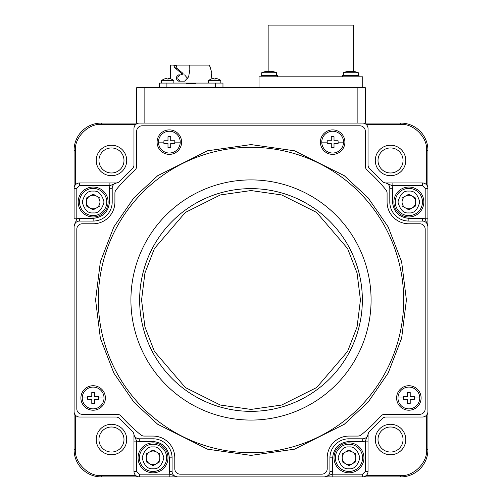 <?xml version="1.0" encoding="UTF-8"?>
<svg xmlns="http://www.w3.org/2000/svg" width="502" height="502" viewBox="0 0 502 502"><rect width="100%" height="100%" fill="white"/><g stroke="black" fill="none" stroke-linecap="round" stroke-linejoin="round"><path stroke-width="0.75" d="M105.389 397.973A12.249 12.249 0 0 0 93.14 385.724A12.249 12.249 0 0 0 80.897 397.973A12.249 12.249 0 0 0 93.14 410.216A12.249 12.249 0 0 0 105.389 397.973M261.015 76.812L261.015 75.451L277.349 75.451L277.349 76.812M181.598 142.135A12.249 12.249 0 0 0 169.35 129.886A12.249 12.249 0 0 0 157.101 142.135A12.249 12.249 0 0 0 169.35 154.378A12.249 12.249 0 0 0 181.598 142.135M421.103 397.973A12.249 12.249 0 0 0 408.86 385.724A12.249 12.249 0 0 0 396.611 397.973A12.249 12.249 0 0 0 408.86 410.216A12.249 12.249 0 0 0 421.103 397.973M171.069 79.002L171.069 79.002A10.862 10.862 0 0 0 168.452 78.494L168.452 79.002L166.984 79.002L166.984 78.494A10.862 10.862 0 0 0 164.361 79.002L164.361 79.002M344.899 142.135A12.249 12.249 0 0 0 332.65 129.886A12.249 12.249 0 0 0 320.401 142.135A12.249 12.249 0 0 0 332.65 154.378A12.249 12.249 0 0 0 344.899 142.135M220.817 83.075L220.817 80.333L208.568 80.333L211.329 78.977M208.568 83.075L208.568 80.333M218.044 79.002L218.044 79.002A10.862 10.862 0 0 0 215.427 78.494L215.427 79.002L213.959 79.002L213.959 78.494A10.862 10.862 0 0 0 211.342 79.002L211.342 79.002M213.959 79.002L215.427 79.002L213.959 79.002M342.665 76.812L342.665 75.451L358.999 75.451L358.999 76.812M211.047 79.071L211.806 72.834L209.56 65.109L189.756 65.109L189.8 69.671L188.652 76.831L184.61 81.167L178.612 81.167C175.512 79.084 175.512 76.994 178.612 74.905L180.965 74.905L181.743 74.026L181.391 73.286L174.589 67.569L173.786 65.109L170.435 65.109L170.435 78.814M180.965 74.905L182.464 74.905L183.243 74.026L182.885 73.286L181.391 73.286M222.97 87.699L222.97 83.075L195.749 83.075L195.749 83.614L186.493 83.614L186.493 83.075L159.278 83.075L159.278 87.699M186.493 83.075L195.749 83.075M191.124 83.075L191.124 83.614M180.124 74.905C177.093 76.988 177.093 79.078 180.124 81.167L183.111 81.167M190.02 65.109L209.679 65.109L209.673 66.264M189.925 65.109L173.805 65.109L176.296 65.982L177.106 68.454L182.885 73.286M178.612 81.167L184.61 81.167M184.623 74.905L187.679 78.507M176.29 65.109L176.296 65.982M251 452.678A152.69 152.69 0 0 1 98.31 299.989A152.69 152.69 0 0 1 251 147.306A152.69 152.69 0 0 1 403.69 299.989A152.69 152.69 0 0 1 251 452.678A152.69 152.69 0 0 0 403.69 299.989A152.69 152.69 0 0 0 251 147.306M153.022 471.46A13.61 13.61 0 0 1 139.412 457.849A13.61 13.61 0 0 1 153.022 444.239A13.61 13.61 0 0 1 166.626 457.849A13.61 13.61 0 0 1 153.022 471.46M348.978 471.46A13.61 13.61 0 0 1 335.374 457.849A13.61 13.61 0 0 1 348.978 444.239A13.61 13.61 0 0 1 362.588 457.849A13.61 13.61 0 0 1 348.978 471.46M408.86 215.615A13.61 13.61 0 0 1 395.25 202.011A13.61 13.61 0 0 1 408.86 188.401A13.61 13.61 0 0 1 422.464 202.011A13.61 13.61 0 0 1 408.86 215.615M93.14 215.615A13.61 13.61 0 0 1 79.536 202.011A13.61 13.61 0 0 1 93.14 188.401A13.61 13.61 0 0 1 106.75 202.011A13.61 13.61 0 0 1 93.14 215.615M272.542 71.516L270.026 71.234L272.542 71.516A19.051 19.051 0 0 1 276.665 72.727L261.699 72.727L261.699 75.451M270.026 71.234L265.822 71.497A19.051 19.051 0 0 0 261.699 72.727M180.237 142.135A10.887 10.887 0 0 1 169.35 153.022A10.887 10.887 0 0 1 158.463 142.135A10.887 10.887 0 0 1 169.35 131.248A10.887 10.887 0 0 1 180.237 142.135L174.79 142.135L174.79 143.49L170.711 143.49L170.711 147.575L167.988 147.575L167.988 143.49L163.903 143.49L163.903 140.773L167.988 140.773L167.988 136.688L170.711 136.688L170.711 140.773L174.79 140.773L170.711 140.773M343.537 142.135A10.887 10.887 0 0 1 332.65 153.022A10.887 10.887 0 0 1 321.763 142.135A10.887 10.887 0 0 1 332.65 131.248A10.887 10.887 0 0 1 343.537 142.135L338.097 142.135L338.097 143.49L334.012 143.49L334.012 147.575L331.289 147.575L331.289 143.49L327.21 143.49L327.21 140.773L331.289 140.773L331.289 136.688L334.012 136.688L334.012 140.773L338.097 140.773L334.012 140.773M419.747 397.973A10.887 10.887 0 0 1 408.86 408.86A10.887 10.887 0 0 1 397.973 397.973A10.887 10.887 0 0 1 408.86 387.086A10.887 10.887 0 0 1 419.747 397.973L414.301 397.973L414.301 399.335L410.216 399.335L410.216 403.413L407.498 403.413L407.498 399.335L403.413 399.335L403.413 396.611L407.498 396.611L407.498 392.526L410.216 392.526L410.216 396.611L413.855 396.611M104.027 397.973A10.887 10.887 0 0 1 93.14 408.86A10.887 10.887 0 0 1 82.253 397.973A10.887 10.887 0 0 1 93.14 387.086A10.887 10.887 0 0 1 104.027 397.973L98.587 397.973L98.587 399.335L94.501 399.335L94.501 403.413L91.784 403.413L91.784 399.335L87.699 399.335L87.699 396.611L91.784 396.611L91.784 392.526L94.501 392.526L94.501 396.611L98.141 396.611M354.192 71.516L351.676 71.234L354.192 71.516A19.051 19.051 0 0 1 358.315 72.727L343.349 72.727L343.349 75.451M351.676 71.234L347.472 71.497A19.051 19.051 0 0 0 343.349 72.727M153.022 442.877A14.972 14.972 0 0 1 167.988 457.849A14.972 14.972 0 0 1 153.022 472.815A14.972 14.972 0 0 1 138.05 457.849A14.972 14.972 0 0 1 153.022 442.877M348.978 442.877A14.972 14.972 0 0 1 363.95 457.849A14.972 14.972 0 0 1 348.978 472.815A14.972 14.972 0 0 1 334.012 457.849A14.972 14.972 0 0 1 348.978 442.877M96.233 439.52A15.242 15.242 0 0 0 111.469 454.762A15.242 15.242 0 0 0 126.711 439.52A15.242 15.242 0 0 0 111.469 424.278A15.242 15.242 0 0 0 96.233 439.52M98.95 439.52A12.519 12.519 0 0 0 111.469 452.038A12.519 12.519 0 0 0 123.994 439.52A12.519 12.519 0 0 0 111.469 427.001A12.519 12.519 0 0 0 98.95 439.52M96.233 160.464A15.242 15.242 0 0 0 111.469 175.706A15.242 15.242 0 0 0 126.711 160.464A15.242 15.242 0 0 0 111.469 145.222A15.242 15.242 0 0 0 96.233 160.464M98.95 160.464A12.519 12.519 0 0 0 111.469 172.983A12.519 12.519 0 0 0 123.994 160.464A12.519 12.519 0 0 0 111.469 147.946A12.519 12.519 0 0 0 98.95 160.464M375.289 160.464A15.242 15.242 0 0 0 390.531 175.706A15.242 15.242 0 0 0 405.767 160.464A15.242 15.242 0 0 0 390.531 145.222A15.242 15.242 0 0 0 375.289 160.464M378.006 160.464A12.519 12.519 0 0 0 390.531 172.983A12.519 12.519 0 0 0 403.05 160.464A12.519 12.519 0 0 0 390.531 147.946A12.519 12.519 0 0 0 378.006 160.464M375.289 439.52A15.242 15.242 0 0 0 390.531 454.762A15.242 15.242 0 0 0 405.767 439.52A15.242 15.242 0 0 0 390.531 424.278A15.242 15.242 0 0 0 375.289 439.52M378.006 439.52A12.519 12.519 0 0 0 390.531 452.038A12.519 12.519 0 0 0 403.05 439.52A12.519 12.519 0 0 0 390.531 427.001A12.519 12.519 0 0 0 378.006 439.52M408.86 187.039A14.972 14.972 0 0 1 423.826 202.011A14.972 14.972 0 0 1 408.86 216.977A14.972 14.972 0 0 1 393.888 202.011A14.972 14.972 0 0 1 408.86 187.039M93.14 187.039A14.972 14.972 0 0 1 108.112 202.011A14.972 14.972 0 0 1 93.14 216.977A14.972 14.972 0 0 1 78.174 202.011A14.972 14.972 0 0 1 93.14 187.039M353.609 71.422L353.609 25.1L268.15 25.1L268.15 71.246M130.915 299.989A120.085 120.085 0 0 1 251 179.904A120.085 120.085 0 0 1 371.085 299.989A120.085 120.085 0 0 1 251 420.074A120.085 120.085 0 0 1 130.915 299.989M276.665 72.727L276.665 75.451M159.824 457.849A6.802 6.802 0 0 1 149.615 463.741A6.802 6.802 0 0 1 149.615 451.957A6.802 6.802 0 0 1 159.824 457.849M355.786 457.849A6.802 6.802 0 0 1 345.577 463.741A6.802 6.802 0 0 1 345.577 451.957A6.802 6.802 0 0 1 355.786 457.849M415.662 202.011A6.802 6.802 0 0 1 405.453 207.903A6.802 6.802 0 0 1 405.453 196.119A6.802 6.802 0 0 1 415.662 202.011M99.948 202.011A6.802 6.802 0 0 1 89.739 207.903A6.802 6.802 0 0 1 89.739 196.119A6.802 6.802 0 0 1 99.948 202.011M358.315 72.727L358.315 75.451M347.472 71.497L349.988 71.234M349.988 71.516L351.676 71.516M87.699 399.335L88.145 399.335M91.784 403.413L94.501 403.413M403.413 399.335L403.859 399.335M407.498 403.413L410.216 403.413M327.21 143.49L327.655 143.49M331.289 147.575L331.835 147.575M163.903 143.49L164.355 143.49M167.988 147.575L170.711 147.575M98.587 396.611L98.587 397.973M414.301 396.611L414.301 397.973M338.097 140.773L338.097 142.135M174.79 140.773L174.79 142.135M265.822 71.497L268.338 71.234M268.338 71.516L270.026 71.516M93.14 194.155L99.948 198.083L99.948 205.939L93.14 209.867L86.338 205.939L86.338 198.083L93.14 194.155M408.86 194.155L415.662 198.083L415.662 205.939L408.86 209.867L402.052 205.939L402.052 198.083L408.86 194.155M348.978 449.993L355.786 453.921L355.786 461.777L348.978 465.705L342.176 461.777L342.176 453.921L348.978 449.993M153.022 449.993L159.824 453.921L159.824 461.777L153.022 465.705L146.214 461.777L146.214 453.921L153.022 449.993M259.032 87.699L259.032 76.812L362.726 76.812L362.726 87.699M392.106 182.96L422.464 182.96L422.464 185.677L392.106 185.677L392.106 182.96L386.101 182.96A5.44 5.44 0 0 1 385.235 182.885A5.44 5.44 0 0 0 386.101 182.96L392.106 185.677L392.526 188.263L392.526 202.011C393.562 211.863 399.002 217.303 408.86 218.339L422.464 218.339L425.188 218.809L427.911 226.502A5.44 5.44 0 0 0 422.464 221.062L408.86 221.062A19.051 19.051 0 0 1 389.803 202.011L389.803 188.263A5.44 5.44 0 0 0 385.235 182.885A5.44 5.44 0 0 1 382.066 181.172A176.911 176.911 0 0 0 369.817 168.923A5.44 5.44 0 0 1 368.035 164.888L368.035 128.525A5.44 5.44 0 0 0 362.588 123.078L365.312 123.078L365.312 87.699L357.148 87.699L357.148 123.078M368.035 441.101L368.104 434.224L365.312 441.101L368.035 441.101L368.035 471.46A5.44 5.44 0 0 1 362.588 476.9L400.69 476.9A27.215 27.215 0 0 0 427.911 449.685L427.911 218.809L425.188 218.809L425.188 188.401L422.464 185.677M422.464 182.96A5.44 5.44 0 0 1 427.911 188.401L427.911 150.299A27.215 27.215 0 0 0 400.69 123.078L365.312 123.078M144.852 123.078L144.852 87.699L136.688 87.699L136.688 123.078L101.31 123.078A27.215 27.215 0 0 0 74.089 150.299L74.089 188.401A5.44 5.44 0 0 1 79.536 182.96L115.899 182.96L109.894 182.96L109.894 185.677L116.765 182.885A5.44 5.44 0 0 1 115.899 182.96A5.44 5.44 0 0 0 116.765 182.891L115.899 182.96A2.723 2.209 90 0 0 114.487 183.581M116.765 182.891L116.765 182.885A5.44 5.44 0 0 0 119.934 181.172A5.44 5.44 0 0 1 116.765 182.885A5.44 5.44 0 0 0 112.197 188.263L112.197 202.011A19.051 19.051 0 0 1 93.14 221.062L79.536 221.062A5.44 5.44 0 0 0 74.089 226.502L74.089 449.685A27.215 27.215 0 0 0 101.31 476.9L139.412 476.9A5.44 5.44 0 0 1 133.965 471.46L133.965 441.101L136.688 441.101L134.592 436.502A2.723 2.209 180 0 1 133.965 435.09L133.965 441.101M134.592 436.502L133.896 434.224A5.44 5.44 0 0 0 132.183 431.061A176.911 176.911 0 0 1 119.934 418.812A5.44 5.44 0 0 0 115.899 417.024L79.536 417.024A5.44 5.44 0 0 1 74.089 411.577L74.089 226.502L76.812 218.809L79.536 218.339L93.14 218.339C102.992 217.303 108.438 211.863 109.474 202.011L109.474 188.263L109.894 185.677L79.536 185.677L79.536 182.96M367.922 434.989L368.104 434.224A5.44 5.44 0 0 0 368.035 435.09A5.44 5.44 0 0 1 368.104 434.224L368.104 434.224A5.44 5.44 0 0 1 369.817 431.061A176.911 176.911 0 0 0 382.066 418.812A5.44 5.44 0 0 1 386.101 417.024L422.464 417.024A5.44 5.44 0 0 0 427.911 411.577L427.911 226.502M329.927 471.46L332.65 471.46L332.65 457.849C333.692 447.997 339.132 442.557 348.978 441.515L362.726 441.515L365.312 441.101L365.312 471.46L362.588 474.177L362.588 476.9L332.186 476.9L332.186 474.177L324.487 476.9L169.814 476.9L324.487 476.9A5.44 5.44 0 0 0 329.927 471.46L329.927 457.849A19.051 19.051 0 0 1 348.978 438.798L362.726 438.798A5.44 5.44 0 0 0 368.104 434.224L368.104 434.224A5.44 5.44 0 0 0 368.035 435.09A2.723 2.209 180 0 1 367.408 436.502M387.513 183.581A2.723 2.209 -90 0 0 386.101 182.96M386 183.073L385.235 182.885A5.44 5.44 0 0 1 382.066 181.172M144.852 87.699L357.148 87.699M132.183 431.061A5.44 5.44 0 0 1 133.896 434.224L133.965 435.09A5.44 5.44 0 0 0 133.896 434.224A5.44 5.44 0 0 1 133.965 435.09A5.44 5.44 0 0 0 133.896 434.224A5.44 5.44 0 0 0 139.274 438.798L153.022 438.798A19.051 19.051 0 0 1 172.073 457.849L172.073 471.46A5.44 5.44 0 0 0 177.513 476.9L169.814 474.177L169.35 471.46L172.073 471.46M116.144 189.737A174.188 174.188 0 0 1 134.875 170.159A5.44 5.44 0 0 0 136.688 166.099L136.688 131.248A5.44 5.44 0 0 1 142.135 125.801L359.865 125.801A5.44 5.44 0 0 1 365.312 131.248L365.312 166.099A5.44 5.44 0 0 0 367.125 170.159A174.188 174.188 0 0 1 385.856 189.737A5.44 5.44 0 0 1 387.086 193.182L387.086 202.011A21.774 21.774 0 0 0 408.86 223.785L419.747 223.785A5.44 5.44 0 0 1 425.188 229.226L425.188 408.86A5.44 5.44 0 0 1 419.747 414.301L384.89 414.301A5.44 5.44 0 0 0 380.83 416.114A174.188 174.188 0 0 1 361.252 434.845A5.44 5.44 0 0 1 357.807 436.075L348.978 436.075A21.774 21.774 0 0 0 327.21 457.849L327.21 468.736A5.44 5.44 0 0 1 321.763 474.177L180.237 474.177A5.44 5.44 0 0 1 174.79 468.736L174.79 457.849A21.774 21.774 0 0 0 153.022 436.075L144.193 436.075A5.44 5.44 0 0 1 140.748 434.845A174.188 174.188 0 0 1 121.17 416.114A5.44 5.44 0 0 0 117.11 414.301L82.253 414.301A5.44 5.44 0 0 1 76.812 408.86L76.812 229.226A5.44 5.44 0 0 1 82.253 223.785L93.14 223.785A21.774 21.774 0 0 0 114.914 202.011L114.914 193.182A5.44 5.44 0 0 1 116.144 189.737M76.812 188.401L74.089 188.401L74.089 218.809L76.812 218.809L76.812 188.401L79.536 185.677M169.35 471.46L169.35 457.849C168.314 447.997 162.874 442.551 153.022 441.515L139.274 441.515L136.688 441.101L136.688 471.46L133.965 471.46M368.104 434.23L368.104 434.224A5.44 5.44 0 0 1 369.817 431.061M425.188 188.401L427.911 188.401L427.911 218.809M136.688 123.078L139.412 123.078A5.44 5.44 0 0 0 133.965 128.525L133.965 164.888A5.44 5.44 0 0 1 132.183 168.923A176.911 176.911 0 0 0 119.934 181.172M362.588 123.078L139.412 123.078M332.186 476.9L324.487 476.9M139.412 474.177L139.412 476.9L169.814 476.9L169.814 474.177L139.412 474.177L136.688 471.46M173.843 83.075L173.843 80.333L161.594 80.333L164.349 78.977M161.594 83.075L161.594 80.333M168.452 79.002L166.984 79.002L168.452 79.002M166.902 83.075L166.902 87.699M215.345 87.699L215.345 83.075M177.106 68.454L174.589 67.569M251 144.582L207.483 150.801L157.754 175.662L133.909 197.807L113.872 226.86L100.375 261.737L95.593 299.989L100.375 338.248L113.872 373.124L133.909 402.177L157.754 424.315L207.483 449.183L251 455.396L294.517 449.183L344.246 424.315L368.091 402.177L388.128 373.124L401.625 338.248L406.407 299.989L401.625 261.737L388.128 226.86L368.091 197.807L344.246 175.662L294.517 150.801L251 144.582M153.022 468.736C147.87 469.351 144.243 465.724 142.135 457.849C144.243 449.974 147.87 446.341 153.022 446.962C158.168 446.341 161.795 449.974 163.903 457.849C161.795 465.724 158.168 469.351 153.022 468.736M348.978 468.736C343.832 469.351 340.205 465.724 338.097 457.849C340.205 449.974 343.832 446.341 348.978 446.962C354.13 446.341 357.757 449.974 359.865 457.849C357.757 465.724 354.13 469.351 348.978 468.736M408.86 212.898C403.708 213.513 400.081 209.886 397.973 202.011C400.081 194.136 403.708 190.503 408.86 191.124C414.006 190.503 417.633 194.136 419.747 202.011C417.633 209.886 414.006 213.513 408.86 212.898M93.14 212.898C87.994 213.513 84.367 209.886 82.253 202.011C84.367 194.136 87.994 190.503 93.14 191.124C98.292 190.503 101.919 194.136 104.027 202.011C101.919 209.886 98.292 213.513 93.14 212.898M251 411.345A111.356 111.356 0 0 1 139.644 299.989A111.356 111.356 0 0 1 251 188.633A111.356 111.356 0 0 1 362.356 299.989A111.356 111.356 0 0 1 251 411.345M251 409.419L220.359 405.045L185.338 387.538L154.44 351.488L144.934 326.927L141.57 299.989L144.934 273.05L154.44 248.496L185.338 212.446L220.359 194.939L251 190.559L281.641 194.939L316.662 212.446L347.56 248.496L357.066 273.05L360.43 299.989L357.066 326.927L347.56 351.488L316.662 387.538L281.641 405.045L251 409.419M163.903 142.135L158.463 142.135M327.21 142.135L321.763 142.135M403.413 397.973L397.973 397.973M87.699 397.973L82.253 397.973M153.022 444.239A13.61 13.61 0 0 1 166.626 457.849M348.978 444.239A13.61 13.61 0 0 1 362.588 457.849M408.86 188.401A13.61 13.61 0 0 1 422.464 202.011M93.14 188.401A13.61 13.61 0 0 1 106.75 202.011M426.549 150.299L427.911 150.299A27.215 27.215 0 0 0 400.69 123.078L400.69 124.44C413.485 123.285 427.704 137.504 426.549 150.299L426.549 184.799M101.31 124.44L101.31 123.078A27.215 27.215 0 0 0 74.089 150.299L75.451 150.299C74.296 137.504 88.515 123.285 101.31 124.44L135.81 124.44M75.451 449.685L74.089 449.685A27.215 27.215 0 0 0 101.31 476.9L101.31 475.538C88.515 476.693 74.296 462.474 75.451 449.685L75.451 415.179M400.69 476.9A27.215 27.215 0 0 0 427.911 449.685L426.549 449.685C427.704 462.474 413.485 476.693 400.69 475.538L400.69 476.9M426.549 415.179L426.549 449.685M366.19 124.44L400.69 124.44M75.451 184.799L75.451 150.299M368.035 471.46L365.312 471.46M109.474 202.011L112.197 202.011M112.197 188.263L109.474 188.263M93.14 218.339L93.14 221.062M79.536 218.339L79.536 221.062M139.274 441.515L139.274 438.798M332.65 457.849L329.927 457.849M348.978 441.515L348.978 438.798M362.726 441.515L362.726 438.798M400.69 475.538L366.19 475.538M422.464 218.339L422.464 221.062M408.86 218.339L408.86 221.062M392.526 202.011L389.803 202.011M392.526 188.263L389.803 188.263M153.022 438.798L153.022 441.515M169.35 457.849L172.073 457.849M135.81 475.538L101.31 475.538M332.65 471.46L332.186 474.177L362.588 474.177M220.817 80.333L218.056 78.977L220.817 80.333M173.843 80.333L171.082 78.977"/></g></svg>
